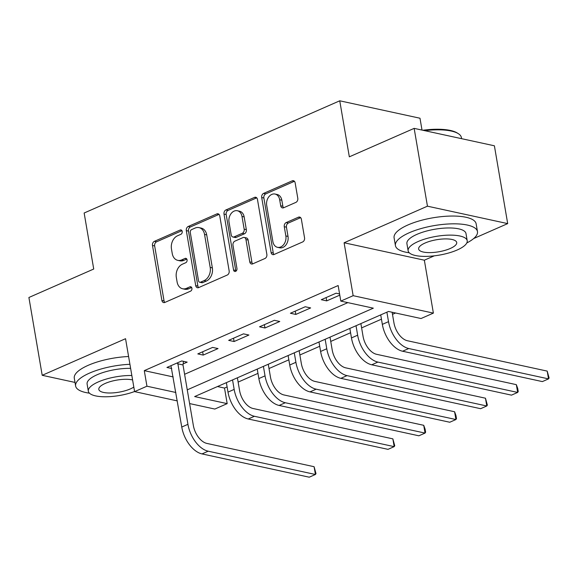 <?xml version="1.0" encoding="UTF-8"?>
<svg xmlns="http://www.w3.org/2000/svg" width="578" height="578" viewBox="0 0 578 578"><rect width="100%" height="100%" fill="white"/><g stroke="black" fill="none" stroke-linecap="round" stroke-linejoin="round"><path stroke-width="0.87" d="M182.214 231.431A2.29 1.705 -77.7 0 0 181.001 229.943A2.29 1.705 -77.7 0 0 180.148 230.037L154.391 241.344A3.266 2.435 -77.7 0 0 152.491 245.462L161.891 300.452A3.266 2.435 -77.7 0 0 163.625 302.583A3.266 2.435 -77.7 0 0 164.838 302.446L190.596 291.139A2.29 1.705 -77.7 0 0 191.925 288.256A2.29 1.705 -77.7 0 0 190.711 286.767A2.29 1.705 -77.7 0 0 189.866 286.861L186.528 288.321A10.455 7.796 -77.7 0 1 182.641 288.769A10.455 7.796 -77.7 0 1 177.099 281.956L176.319 277.368A10.455 7.796 -77.7 0 1 182.402 264.189L185.74 262.723A2.29 1.705 -77.7 0 0 187.07 259.84A2.29 1.705 -77.7 0 0 185.856 258.352A2.29 1.705 -77.7 0 0 185.003 258.445L181.673 259.912A10.455 7.796 -77.7 0 1 177.786 260.353A10.455 7.796 -77.7 0 1 172.244 253.54L171.464 248.959A10.455 7.796 -77.7 0 1 177.547 235.773L180.878 234.314A2.29 1.705 -77.7 0 0 182.214 231.431M295.885 202.387A3.266 2.435 -77.7 0 0 297.786 198.268L295.148 182.836A3.266 2.435 -77.7 0 0 293.414 180.712A3.266 2.435 -77.7 0 0 292.201 180.849L263.597 193.406A3.266 2.435 -77.7 0 0 261.697 197.524L271.096 252.514A3.266 2.435 -77.7 0 0 272.823 254.645A3.266 2.435 -77.7 0 0 274.044 254.508L302.648 241.951A3.266 2.435 -77.7 0 0 304.548 237.833L301.362 219.192A3.266 2.435 -77.7 0 0 299.635 217.068A3.266 2.435 -77.7 0 0 298.414 217.205L286.175 222.581A3.266 2.435 -77.7 0 0 284.275 226.699L285.85 235.94A8.742 6.517 -77.7 0 1 277.512 247.326A8.742 6.517 -77.7 0 1 272.881 241.633L266.696 205.428A8.742 6.517 -77.7 0 1 275.034 194.042A8.742 6.517 -77.7 0 1 279.665 199.735L280.698 205.768A3.266 2.435 -77.7 0 0 282.425 207.899A3.266 2.435 -77.7 0 0 283.639 207.762L295.885 202.387M414.151 128.374L494.392 145.793L507.694 223.607L427.453 206.18L414.151 128.374L349.329 156.826L339.748 100.803L84.15 213.007L93.723 269.03L28.9 297.489L42.201 375.303L125.549 338.708L134.595 391.624L146.942 386.205L144.283 370.643L338.144 285.539L340.803 301.102L353.151 295.683L433.384 313.11L421.037 318.529L388.51 311.463L194.649 396.566L227.176 403.632L214.828 409.051L189.606 403.574M427.453 206.18L344.105 242.767L353.151 295.683M219.763 215.934A3.266 2.435 -77.7 0 0 218.029 213.802A3.266 2.435 -77.7 0 0 216.815 213.939L188.211 226.497A3.266 2.435 -77.7 0 0 186.311 230.615L195.711 285.611A3.266 2.435 -77.7 0 0 197.438 287.736A3.266 2.435 -77.7 0 0 198.651 287.598L227.255 275.041A3.266 2.435 -77.7 0 0 229.163 270.923L219.763 215.934M225.904 209.951L254.508 197.394A3.266 2.435 -77.7 0 1 255.722 197.257A3.266 2.435 -77.7 0 1 257.456 199.388L266.855 254.378A3.266 2.435 -77.7 0 1 264.955 258.496L252.709 263.871A3.266 2.435 -77.7 0 1 251.495 264.009A3.266 2.435 -77.7 0 1 249.761 261.877L245.953 239.581A3.266 2.435 -77.7 0 0 244.219 237.45A3.266 2.435 -77.7 0 0 243.006 237.587L234.885 241.149A3.266 2.435 -77.7 0 0 232.985 245.267L236.951 268.488A2.29 1.705 -77.7 0 1 234.769 271.472A2.29 1.705 -77.7 0 1 233.555 269.977L224.004 214.07A3.266 2.435 -77.7 0 1 225.904 209.951L228.072 210.421L256.675 197.864L254.508 197.394M42.201 375.303L75.003 382.426M144.283 370.643L173.19 376.921M184.599 374.284L347.833 302.626M183.139 363.902L187.171 362.131L181.745 360.954L166.926 367.456L171.753 368.504M203.218 355.087L218.036 348.577L212.617 347.4L197.799 353.909L203.218 355.087L202.654 351.778M234.09 341.533L248.908 335.03L243.483 333.853L228.671 340.355L234.09 341.533L233.526 338.224M264.962 327.979L279.774 321.476L274.355 320.299L259.536 326.801L264.962 327.979L264.392 324.67M295.828 314.432L310.646 307.93L305.227 306.752L290.409 313.254L295.828 314.432L295.264 311.123M339.582 293.956L336.093 293.198L321.274 299.7L326.7 300.878L339.785 295.134M217.487 386.538L224.517 388.069L227.103 386.928M238.136 382.087L257.976 373.381M269.001 368.54L288.841 359.827M299.874 354.986L319.713 346.28M330.746 341.439L350.586 332.726M361.611 327.885L381.451 319.179M392.484 314.331L395.54 312.994M422.012 130.079L419.989 118.23L339.748 100.803M344.105 242.767L424.346 260.194L434.28 255.837M473.678 238.541L507.694 223.607M424.346 260.194L433.384 313.11M224.517 388.069L227.176 403.632M187.258 389.847L373.33 308.168L340.803 301.102M146.942 386.205L175.849 392.484M177.294 400.894L134.595 391.624M326.7 300.878L326.137 297.569M177.786 260.353L179.953 260.822A10.455 7.796 -77.7 0 0 183.84 260.382L181.673 259.912M186.802 259.081L183.84 260.382M182.641 288.769L184.808 289.238A10.455 7.796 -77.7 0 0 188.695 288.798L186.528 288.321M191.658 287.497L188.695 288.798M181.947 230.673L156.566 241.814A3.266 2.435 -77.7 0 0 154.658 245.932L164.058 300.921A3.266 2.435 -77.7 0 0 164.781 302.467M219.04 214.387A3.266 2.435 -77.7 0 0 218.983 214.416L190.379 226.966A3.266 2.435 -77.7 0 0 188.479 231.092L197.878 286.081A3.266 2.435 -77.7 0 0 198.601 287.62M191.607 229.603A2.29 1.705 -77.7 0 0 190.278 232.486L198.529 280.756A2.29 1.705 -77.7 0 0 199.735 282.252A2.29 1.705 -77.7 0 0 200.588 282.151L204.106 280.612A10.455 7.796 -77.7 0 0 210.19 267.426L204.547 234.43A10.455 7.796 -77.7 0 0 199.013 227.616A10.455 7.796 -77.7 0 0 195.126 228.064L191.607 229.603M199.735 282.252L201.91 282.721A2.29 1.705 -77.7 0 0 202.755 282.62L200.588 282.151M199.013 227.616L201.18 228.093A10.455 7.796 -77.7 0 1 206.722 234.906L212.357 267.896A10.455 7.796 -77.7 0 1 206.274 281.081L202.755 282.62M244.219 237.45L246.387 237.919A3.266 2.435 -77.7 0 1 248.121 240.051L251.936 262.354A3.266 2.435 -77.7 0 0 252.658 263.893M228.072 210.421A3.266 2.435 -77.7 0 0 226.171 214.539L235.73 270.453A2.29 1.705 -77.7 0 0 235.969 271.169M241.994 216.432A8.742 6.517 -77.7 0 0 237.37 210.739A8.742 6.517 -77.7 0 0 229.025 222.125L231.207 234.885A3.266 2.435 -77.7 0 0 232.941 237.016A3.266 2.435 -77.7 0 0 234.155 236.872L242.276 233.31A3.266 2.435 -77.7 0 0 244.176 229.191L241.994 216.432L244.162 216.909A8.742 6.517 -77.7 0 0 239.538 211.208L237.37 210.739M232.941 237.016L235.109 237.486A3.266 2.435 -77.7 0 0 236.323 237.348L234.155 236.872M244.162 216.909L246.344 229.661A3.266 2.435 -77.7 0 1 244.443 233.779L236.323 237.348M275.034 194.042L277.202 194.511A8.742 6.517 -77.7 0 1 281.833 200.205L282.866 206.238A3.266 2.435 -77.7 0 0 283.588 207.784M277.512 247.326L279.68 247.796A8.742 6.517 -77.7 0 0 288.017 236.409L285.85 235.94M300.639 217.653A3.266 2.435 -77.7 0 0 300.582 217.675L288.343 223.05A3.266 2.435 -77.7 0 0 286.442 227.168L288.017 236.409M294.426 181.297A3.266 2.435 -77.7 0 0 294.368 181.319L265.764 193.876A3.266 2.435 -77.7 0 0 263.864 197.994L273.264 252.983A3.266 2.435 -77.7 0 0 273.986 254.53M237.399 377.795L239.588 390.584A16.646 9.761 66.3 0 0 253.092 408.502L392.852 438.854L394.752 445.732L394.182 446.635L254.421 416.283A24.97 14.638 -113.7 0 1 234.169 389.406L232.544 379.927M392.852 438.854L394.182 446.635L388.011 449.352L248.244 418.992A24.97 14.638 -113.7 0 1 227.992 392.115L226.374 382.636M170.958 365.686L181.759 427.034L187.929 424.324L177.721 362.724M183.479 361.329L183.002 364.942L193.355 425.502A16.646 9.761 66.3 0 0 206.859 443.413L314.092 466.706L315.993 473.577L315.422 474.487L208.188 451.194A24.97 14.638 -113.7 0 1 187.929 424.324M314.092 466.706L315.422 474.487L309.244 477.197L202.011 453.911A24.97 14.638 -113.7 0 1 181.759 427.034M183.002 364.942L177.583 363.764M268.271 364.248L270.453 377.037A16.646 9.761 66.3 0 0 283.957 394.955L423.725 425.307L425.09 429.064L425.625 432.178L425.054 433.088L285.294 402.736A24.97 14.638 -113.7 0 1 265.035 375.859L263.416 366.38M423.725 425.307L425.054 433.088L418.877 435.798L279.116 405.445A24.97 14.638 -113.7 0 1 258.865 378.568L257.239 369.089M299.144 350.694L301.326 363.483A16.646 9.761 66.3 0 0 314.829 381.401L454.59 411.753L455.963 415.517L456.49 418.624L455.926 419.534L316.159 389.182A24.97 14.638 -113.7 0 1 295.907 362.305L294.281 352.826M454.59 411.753L455.926 419.534L449.749 422.243L309.989 391.891A24.97 14.638 -113.7 0 1 289.73 365.014L288.111 355.535M330.009 337.147L332.198 349.936A16.646 9.761 66.3 0 0 345.702 367.846L485.462 398.206L487.362 405.077L486.792 405.987L347.031 375.628A24.97 14.638 -113.7 0 1 326.772 348.758L325.154 339.279M485.462 398.206L486.792 405.987L480.621 408.697L340.854 378.344A24.97 14.638 -113.7 0 1 320.602 351.467L318.984 341.988M360.882 323.593L363.063 336.382A16.646 9.761 66.3 0 0 376.567 354.3L516.335 384.652L517.7 388.409L518.228 391.523L517.664 392.433L377.896 362.081A24.97 14.638 -113.7 0 1 357.645 335.204L356.026 325.725M516.335 384.652L517.664 392.433L511.487 395.142L371.726 364.79A24.97 14.638 -113.7 0 1 351.467 337.913L349.849 328.434M129.92 364.299A41.616 13.193 170.3 0 0 89.532 373.099A41.616 13.193 170.3 0 0 75.617 385.996A41.616 13.193 170.3 0 0 89.445 393.17M128.591 356.518A41.616 13.193 170.3 0 0 88.203 365.318A41.616 13.193 170.3 0 0 74.287 378.214L75.617 385.996M131.842 375.519A29.962 9.501 170.3 0 0 98.347 381.906A29.962 9.501 170.3 0 0 88.326 391.19L87.105 384.038A29.962 9.501 -9.7 0 1 97.118 374.746A29.962 9.501 -9.7 0 1 130.614 368.359M88.326 391.19A29.962 9.501 170.3 0 0 104.777 396.783A29.962 9.501 170.3 0 0 134.573 391.523M132.6 379.948A19.312 6.12 170.3 0 0 105.283 383.409A19.312 6.12 170.3 0 0 98.824 389.399A19.312 6.12 170.3 0 0 110.47 392.997A19.312 6.12 170.3 0 0 130.44 388.878A19.312 6.12 170.3 0 0 133.821 387.087M466.807 242.948A41.616 13.193 170.3 0 0 477.471 231.583A41.616 13.193 170.3 0 0 452.372 223.838A41.616 13.193 170.3 0 0 409.34 232.71A41.616 13.193 170.3 0 0 395.424 245.607A41.616 13.193 170.3 0 0 409.253 252.781M477.471 231.583L476.135 223.802A41.616 13.193 170.3 0 0 451.042 216.056A41.616 13.193 170.3 0 0 408.01 224.929A41.616 13.193 170.3 0 0 394.095 237.825L395.424 245.607M408.133 250.801L406.912 243.649A29.962 9.501 -9.7 0 1 416.926 234.357A29.962 9.501 -9.7 0 1 447.914 227.97A29.962 9.501 -9.7 0 1 465.984 233.548L467.205 240.708A29.962 9.501 170.3 0 0 449.135 235.13A29.962 9.501 170.3 0 0 418.154 241.517A29.962 9.501 170.3 0 0 408.133 250.801A29.962 9.501 170.3 0 0 426.203 256.386A29.962 9.501 170.3 0 0 457.184 249.992A29.962 9.501 170.3 0 0 467.205 240.708M450.248 248.489A19.312 6.12 170.3 0 0 456.707 242.5A19.312 6.12 170.3 0 0 445.06 238.909A19.312 6.12 170.3 0 0 425.09 243.02A19.312 6.12 170.3 0 0 418.638 249.01A19.312 6.12 170.3 0 0 430.285 252.608A19.312 6.12 170.3 0 0 450.248 248.489M461.584 138.669L461.403 137.586A41.616 13.193 170.3 0 0 458.296 133.648A41.616 13.193 170.3 0 0 424.657 130.65M422.814 130.252A40.619 12.875 -9.7 0 1 457.227 132.976L458.296 133.648M392.13 312.25L393.936 322.827A16.646 9.761 66.3 0 0 407.439 340.745L547.2 371.105L549.1 377.976L548.529 378.886L408.769 348.527A24.97 14.638 -113.7 0 1 388.517 321.65L386.892 312.171M547.2 371.105L548.529 378.886L542.359 381.596L402.591 351.236A24.97 14.638 -113.7 0 1 382.34 324.366L380.721 314.887M181.738 230.384L180.148 230.037M191.448 287.208L189.866 286.861M186.593 258.792L185.003 258.445M164.058 300.921L161.891 300.452M154.658 245.932L152.491 245.462M156.566 241.814L154.391 241.344M197.878 286.081L195.711 285.611M188.479 231.092L186.311 230.615M190.379 226.966L188.211 226.497M218.983 214.416L216.815 213.939M206.274 281.081L204.106 280.612M212.357 267.896L210.19 267.426M206.722 234.906L204.547 234.43M251.936 262.354L249.761 261.877M248.121 240.051L245.953 239.581M235.73 270.453L233.555 269.977M226.171 214.539L224.004 214.07M244.443 233.779L242.276 233.31M246.344 229.661L244.176 229.191M282.866 206.238L280.698 205.768M281.833 200.205L279.665 199.735M286.442 227.168L284.275 226.699M288.343 223.05L286.175 222.581M300.582 217.675L298.414 217.205M273.264 252.983L271.096 252.514M263.864 197.994L261.697 197.524M265.764 193.876L263.597 193.406M294.368 181.319L292.201 180.849M227.992 392.115L234.169 389.406M248.244 418.992L254.421 416.283M202.011 453.911L208.188 451.194M258.865 378.568L265.035 375.859M279.116 405.445L285.294 402.736M289.73 365.014L295.907 362.305M309.989 391.891L316.159 389.182M320.602 351.467L326.772 348.758M340.854 378.344L347.031 375.628M351.467 337.913L357.645 335.204M371.726 364.79L377.896 362.081M382.34 324.366L388.517 321.65M402.591 351.236L408.769 348.527"/></g></svg>
